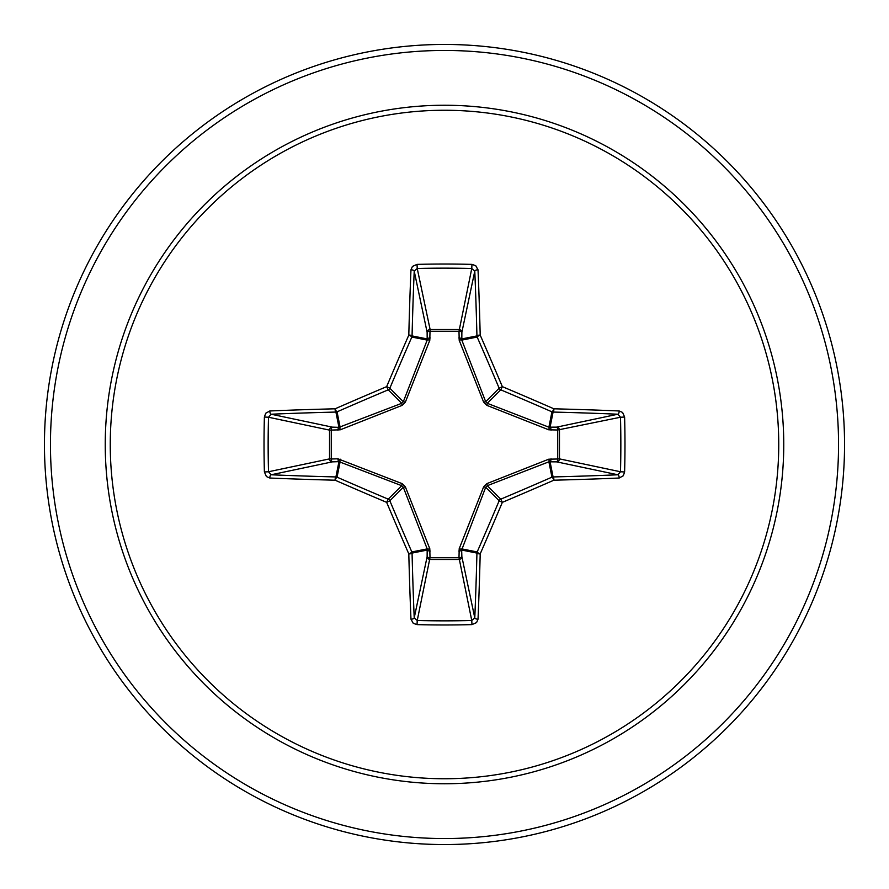 <?xml version="1.0" encoding="UTF-8"?>
<svg xmlns="http://www.w3.org/2000/svg" width="889" height="889" viewBox="0 0 889 889"><rect width="100%" height="100%" fill="white"/><g stroke="black" fill="none" stroke-linecap="round" stroke-linejoin="round"><path stroke-width="1.33" d="M410.974 619.189A3 1.3 177.6 0 0 414.218 617.877L427.131 556.692A3 1.022 -178.2 0 0 429.998 557.714L417.241 620.489A395.927 151.508 0 0 0 444.5 620.855A395.927 151.508 0 0 0 471.759 620.489L474.782 617.877A397.039 34.604 -90 0 0 476.937 553.091L461.658 550.047L461.869 556.692A3 2.767 -11.9 0 1 458.88 559.47L430.12 559.47A3 2.767 11.9 0 1 427.131 556.692L427.187 548.891L403.317 487.294L389.838 500.774A394.938 34.427 67.5 0 0 411.829 551.947A3 2.989 78.8 0 1 412.063 553.091A397.039 34.604 90 0 0 414.218 617.877L417.241 620.489L417.03 624.611L413.263 623.322L410.974 619.189A400.039 34.871 -90 0 1 408.807 553.903A397.928 34.682 -112.5 0 1 386.648 502.352A397.928 34.682 -157.5 0 1 335.097 480.193A3 0.656 -66.4 0 1 337.053 477.171A394.938 34.427 22.5 0 0 388.226 499.162A3 2.989 45 0 1 389.838 500.774L386.648 502.352L388.226 499.162L401.706 485.683L338.953 461.658A3 1.022 88.2 0 1 337.942 458.802L402.095 483.616L405.384 486.905L429.809 548.757L429.998 557.714L459.002 557.714L459.191 548.757L483.616 486.905L486.905 483.616L548.757 459.191L557.714 459.002A3 1.022 -88.2 0 1 556.692 461.869L548.891 461.813L487.294 485.683L485.683 487.294L461.658 550.047A3 1.022 -1.8 0 1 458.802 551.058M264.389 471.97L268.511 471.759L329.53 458.88A3 2.767 78.1 0 0 332.308 461.869L338.953 461.658L335.909 476.937A3 0.822 -88.6 0 0 335.097 480.193A400.039 34.871 180 0 1 269.812 478.026L266.411 476.56L264.389 471.97A398.917 152.664 -90 0 1 264.022 444.5A398.917 152.664 -90 0 1 264.389 417.03L268.511 417.241A395.927 151.508 90 0 0 268.145 444.5A395.927 151.508 90 0 0 268.511 471.759L271.123 474.782A397.039 34.604 0 0 0 335.909 476.937A3 2.989 11.2 0 1 337.053 477.171L340.109 461.813A3 0.911 110.9 0 1 340.243 459.191M459.191 548.757A3 0.911 -159.1 0 0 461.813 548.891L477.171 551.947A3 0.656 23.6 0 0 480.193 553.903A3 0.822 1.4 0 1 476.937 553.091A3 2.989 -78.8 0 1 477.171 551.947A394.938 34.427 -67.5 0 0 499.162 500.774A3 2.989 -45 0 1 500.774 499.162A394.938 34.427 -22.5 0 0 551.947 477.171A3 2.989 -11.2 0 1 553.091 476.937A397.039 34.604 0 0 0 617.877 474.782L556.692 461.869A3 2.767 -78.1 0 0 559.47 458.88L557.714 459.002L557.714 429.998L548.757 429.809L486.905 405.384L483.616 402.095L459.191 340.243L459.002 331.286A3 1.022 -178.2 0 1 461.869 332.308L461.813 340.109L485.683 401.706L487.294 403.317L548.891 427.187L556.692 427.131A3 2.767 -101.9 0 1 559.47 430.12L559.47 458.88L620.489 471.759L624.611 471.97L623.322 475.737L619.189 478.026A400.039 34.871 180 0 1 553.903 480.193A397.928 34.682 157.5 0 1 502.352 502.352A397.928 34.682 112.5 0 1 480.193 553.903A400.039 34.871 90 0 1 478.026 619.189L476.56 622.589L471.97 624.611A398.917 152.664 180 0 1 444.5 624.978A398.917 152.664 180 0 1 417.03 624.611M264.389 417.03L265.678 413.263L269.812 410.974A400.039 34.871 0 0 1 335.097 408.807A397.928 34.682 -22.5 0 1 386.648 386.648A397.928 34.682 -67.5 0 1 408.807 335.097A400.039 34.871 -90 0 1 410.974 269.812L412.44 266.411L417.03 264.389A398.917 152.664 0 0 1 444.5 264.022A398.917 152.664 0 0 1 471.97 264.389L471.759 268.511L459.002 331.286L429.998 331.286L430.12 329.53L458.88 329.53A3 2.767 -168.1 0 1 461.869 332.308L474.782 271.123L471.759 268.511A395.927 151.508 180 0 0 417.241 268.511L414.218 271.123A397.039 34.604 90 0 0 412.063 335.909A3 2.989 101.2 0 1 411.829 337.053A394.938 34.427 112.5 0 0 389.838 388.226A3 2.989 135 0 1 388.226 389.838A394.938 34.427 157.5 0 0 337.053 411.829A3 2.989 168.8 0 1 335.909 412.063A397.039 34.604 180 0 0 271.123 414.218L268.511 417.241L329.53 430.12A3 2.767 101.9 0 1 332.308 427.131A3 1.022 -88.2 0 0 331.286 429.998L331.286 459.002L337.942 458.802M269.812 410.974A3 1.3 87.6 0 0 271.123 414.218L332.308 427.131L338.953 427.342L401.706 403.317L403.317 401.706L427.187 340.109L427.131 332.308A3 1.022 -1.8 0 1 429.998 331.286L429.809 340.243L405.384 402.095L402.095 405.384L340.243 429.809L329.53 430.12L329.53 458.88L331.286 459.002A3 1.022 88.2 0 0 332.308 461.869L271.123 474.782A3 1.3 -87.6 0 0 269.812 478.026M444.5 110.258A334.242 334.242 0 0 1 778.742 444.5A334.242 334.242 0 0 1 444.5 778.742A334.242 334.242 0 0 1 110.258 444.5A334.242 334.242 0 0 1 444.5 110.258M471.97 264.389L475.737 265.678L478.026 269.812A3 1.3 177.6 0 0 474.782 271.123A397.039 34.604 -90 0 1 476.937 335.909A3 2.989 -101.2 0 0 477.171 337.053L461.813 340.109A3 0.911 159.1 0 0 459.191 340.243M619.189 478.026A3 1.3 87.6 0 0 617.877 474.782L620.489 471.759A395.927 151.508 -90 0 0 620.489 417.241L617.877 414.218A397.039 34.604 180 0 0 553.091 412.063A3 2.989 -168.8 0 1 551.947 411.829A394.938 34.427 -157.5 0 0 500.774 389.838L502.352 386.648A397.928 34.682 22.5 0 1 553.903 408.807A400.039 34.871 0 0 1 619.189 410.974L622.589 412.44L624.611 417.03A398.917 152.664 90 0 1 624.611 471.97M444.5 44.45A400.05 400.05 0 0 1 844.55 444.5A400.05 400.05 0 0 1 444.5 844.55A400.05 400.05 0 0 1 44.45 444.5A400.05 400.05 0 0 1 444.5 44.45A400.05 400.05 0 0 0 44.45 444.5A400.05 400.05 0 0 0 444.5 844.55M405.384 486.905L403.317 487.294L401.706 485.683L402.095 483.616M486.905 405.384L487.294 403.317L500.774 389.838A3 2.989 -135 0 1 499.162 388.226A394.938 34.427 -112.5 0 0 477.171 337.053A3 0.656 156.4 0 1 480.193 335.097A3 0.822 178.6 0 0 476.937 335.909L461.658 338.953A3 1.022 -178.2 0 0 458.802 337.942M410.974 269.812A3 1.3 2.4 0 1 414.218 271.123L427.131 332.308A3 2.767 168.1 0 1 430.12 329.53L417.241 268.511L417.03 264.389M483.616 486.905L485.683 487.294L499.162 500.774L502.352 502.352L500.774 499.162L487.294 485.683L486.905 483.616M478.026 619.189A3 1.3 2.4 0 1 474.782 617.877L461.869 556.692A3 1.022 -1.8 0 1 459.002 557.714L471.759 620.489L471.97 624.611M548.757 459.191A3 0.911 -110.9 0 1 548.891 461.813L551.947 477.171A3 0.656 66.4 0 1 553.903 480.193A3 0.822 88.6 0 0 553.091 476.937L550.047 461.658A3 1.022 -88.2 0 0 551.058 458.802M429.809 548.757A3 0.911 159.1 0 1 427.187 548.891L411.829 551.947A3 0.656 156.4 0 1 408.807 553.903A3 0.822 178.6 0 0 412.063 553.091L427.342 550.047A3 1.022 -178.2 0 0 430.198 551.058M624.611 417.03L620.489 417.241L557.714 429.998A3 1.022 88.2 0 0 556.692 427.131L617.877 414.218A3 1.3 -87.6 0 0 619.189 410.974M551.058 430.198A3 1.022 88.2 0 0 550.047 427.342L553.091 412.063A3 0.822 -88.6 0 0 553.903 408.807A3 0.656 -66.4 0 1 551.947 411.829L548.891 427.187A3 0.911 110.9 0 1 548.757 429.809M483.616 402.095L485.683 401.706L499.162 388.226L502.352 386.648A397.928 34.682 67.5 0 0 480.193 335.097A400.039 34.871 90 0 0 478.026 269.812M340.243 429.809A3 0.911 -110.9 0 1 340.109 427.187L337.053 411.829A3 0.656 66.4 0 1 335.097 408.807A3 0.822 88.6 0 0 335.909 412.063L338.953 427.342A3 1.022 -88.2 0 0 337.942 430.198M405.384 402.095L403.317 401.706L389.838 388.226L386.648 386.648L388.226 389.838L401.706 403.317L402.095 405.384M430.198 337.942A3 1.022 -1.8 0 0 427.342 338.953L412.063 335.909A3 0.822 1.4 0 0 408.807 335.097A3 0.656 23.6 0 1 411.829 337.053L427.187 340.109A3 0.911 -159.1 0 1 429.809 340.243M444.5 783.754A339.254 339.254 0 0 1 105.246 444.5A339.254 339.254 0 0 1 444.5 105.246A339.254 339.254 0 0 1 783.754 444.5A339.254 339.254 0 0 1 444.5 783.754M444.5 50.451A394.049 394.049 0 0 1 838.549 444.5A394.049 394.049 0 0 1 444.5 838.549A394.049 394.049 0 0 1 50.451 444.5A394.049 394.049 0 0 1 444.5 50.451"/></g></svg>
